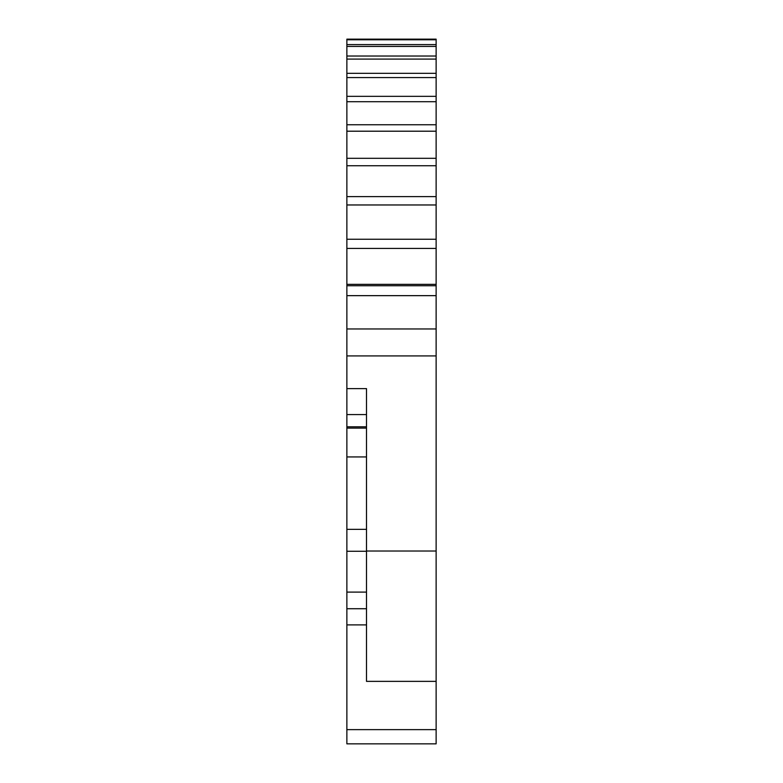 <?xml version="1.0" encoding="UTF-8"?>
<svg xmlns="http://www.w3.org/2000/svg" width="783" height="783" viewBox="0 0 783 783"><rect width="100%" height="100%" fill="white"/><g stroke="black" fill="none" stroke-linecap="round" stroke-linejoin="round"><path stroke-width="1.17" d="M366.503 551.281L346.869 551.281L346.869 426.784L366.503 426.784M366.503 414.579L346.869 414.579L346.869 388.613L366.503 388.613L366.503 592.105L346.869 592.105L346.869 608.724L366.503 608.724M436.131 355.922L346.869 355.922L346.869 285.746L436.131 285.746L436.131 743.85L346.869 743.85L346.869 608.724M436.131 681.367L366.503 681.367L366.503 592.105M346.869 414.579L346.869 426.784M346.869 355.922L346.869 388.613M346.869 285.746L346.869 39.15L436.131 39.15L436.131 39.767L346.869 39.767M346.869 551.281L346.869 592.105M436.131 285.746L436.131 39.767M436.131 284.346L346.869 284.346M436.131 248.426L346.869 248.426M436.131 328.968L346.869 328.968M436.131 295.651L346.869 295.651M346.869 158.313L436.131 158.313M436.131 131.201L346.869 131.201M346.869 124.761L436.131 124.761M436.131 101.702L346.869 101.702M346.869 239.246L436.131 239.246M436.131 204.97L346.869 204.97M346.869 196.611L436.131 196.611M436.131 165.751L346.869 165.751M346.869 96.338L436.131 96.338M436.131 77.576L346.869 77.576M346.869 73.338L436.131 73.338M436.131 59.087L346.869 59.087M346.869 56.024L436.131 56.024M436.131 46.442L346.869 46.442M346.869 44.592L436.131 44.592M436.131 551.026L366.503 551.026M436.131 729.629L346.869 729.629M366.503 624.903L346.869 624.903M366.503 456.939L346.869 456.939M366.503 428.105L346.869 428.105M366.503 529.347L346.869 529.347"/></g></svg>
